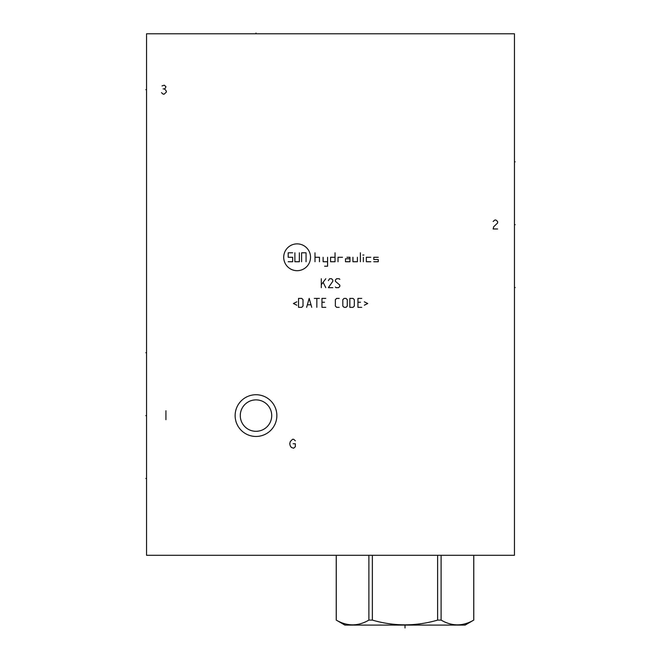 <?xml version="1.0" encoding="UTF-8"?>
<svg xmlns="http://www.w3.org/2000/svg" width="661" height="661" viewBox="0 0 661 661"><rect width="100%" height="100%" fill="white"/><g stroke="black" fill="none" stroke-linecap="round" stroke-linejoin="round"><path stroke-width="0.99" d="M146.552 33.769L146.552 555.29L514.448 555.29L514.448 33.769L146.552 33.769M255.997 436.458A20.863 20.863 0 0 1 235.134 415.595A20.863 20.863 0 0 1 255.997 394.733A20.863 20.863 0 0 1 276.86 415.595A20.863 20.863 0 0 1 255.997 436.458M254.774 431.269L253.56 431.121M252.362 430.889L251.172 430.559M250.015 430.129L248.891 429.617M247.809 429.014L246.776 428.328M245.801 427.56L245.214 427.031M244.884 426.709L244.033 425.791M243.876 425.601L243.265 424.816M241.976 422.701L241.463 421.578M241.034 420.421L240.703 419.239M240.472 418.033L240.323 416.818M240.323 414.373L240.472 413.158M240.703 411.952L241.034 410.77M241.463 409.613L241.976 408.49M243.265 406.375L243.926 405.532M244.033 405.391L244.884 404.474M245.206 404.168L245.801 403.631M246.776 402.863L247.809 402.177M248.891 401.574L250.015 401.053M251.172 400.632L252.362 400.302M253.56 400.062L254.774 399.922M257.22 399.922L258.434 400.062M259.641 400.302L260.822 400.632M261.979 401.053L263.103 401.574M264.185 402.177L265.218 402.863M266.193 403.631L266.804 404.177M267.11 404.474L267.961 405.391M268.069 405.524L268.73 406.375M270.019 408.49L270.539 409.613M270.96 410.77L271.291 411.952M271.531 413.158L271.671 414.373M271.671 416.818L271.531 418.033M271.291 419.239L270.96 420.421M270.531 421.578L270.019 422.701M268.73 424.816L268.126 425.593M267.961 425.791L267.11 426.709M266.771 427.039L266.193 427.56M265.218 428.328L264.185 429.014M263.103 429.617L261.979 430.129M260.822 430.559L259.641 430.889M258.434 431.121L257.22 431.269M255.997 431.311A15.724 15.724 0 0 1 240.282 415.595A15.724 15.724 0 0 1 255.997 399.872A15.724 15.724 0 0 1 271.721 415.595A15.724 15.724 0 0 1 255.997 431.311M473.739 555.29L473.739 620.109C462.865 626.421 451.992 626.421 441.11 620.109L437.623 620.109C415.876 626.421 394.13 626.421 372.374 620.109L368.888 620.109C358.014 626.421 347.141 626.421 336.267 620.109L344.877 625.091L465.129 625.091L473.739 620.109M441.11 555.29L441.11 620.109M336.267 555.29L336.267 620.109M368.888 555.29L368.888 620.109M372.374 555.29L372.374 620.109M437.623 555.29L437.623 620.109M514.448 161.838L515.167 161.838L514.448 161.838M514.448 287.527L515.167 287.527L514.448 287.527M514.448 224.649L515.167 224.649L514.448 224.649M255.997 33.769L255.997 33.05L255.997 33.769M295.335 440.78L293.658 439.284L292.542 439.284L290.303 441.523L289.749 443.754L290.303 445.993L291.427 447.48L293.658 448.224L295.335 446.737L295.335 443.754L293.104 443.754M310.53 257.278A13.41 13.41 0 0 0 297.12 243.868A13.41 13.41 0 0 0 283.709 257.278A13.41 13.41 0 0 0 297.12 270.688A13.41 13.41 0 0 0 310.53 257.278M342.497 257.278L338.027 257.278L338.027 261.748M335.044 257.278L330.574 257.278L330.574 261.748L335.044 261.748L335.044 252.808M324.617 266.218L327.592 266.218L327.592 257.278M323.122 257.278L323.122 261.748L327.592 261.748M319.47 261.748L319.47 257.278L315 257.278M315 261.748L315 252.808M349.942 258.765L345.472 258.765L345.472 261.748L349.942 261.748L349.942 257.278L346.967 257.278M352.924 257.278L352.924 261.748L357.394 261.748L357.394 257.278M360.377 261.748L360.377 252.808M363.352 261.748L363.352 257.278M362.798 255.039L363.914 255.039M370.804 257.278L366.334 257.278L366.334 261.748L370.804 261.748M378.257 257.278L373.787 257.278L373.787 259.509L378.257 259.509L378.257 261.748L373.787 261.748M299.359 252.808L299.359 261.748L294.889 261.748L294.889 252.808M301.59 261.748L301.59 252.808L306.06 252.808L306.06 261.748M292.649 252.808L288.179 252.808L288.179 257.278L292.649 257.278L292.649 261.748L288.179 261.748M321.312 287.675L321.312 278.735M321.312 284.693L325.782 278.735M323.229 282.569L325.782 287.675M328.343 280.652L329.616 278.735L331.533 278.735L332.814 280.008L332.814 281.289L328.343 287.675L332.814 287.675M335.367 287.039L336.003 287.675L338.556 287.675L339.837 286.395L339.837 285.122L335.367 281.289L335.367 280.008L336.639 278.735L339.192 278.735L339.837 279.372M296.839 301.813L293.426 303.515L296.839 305.217M298.541 307.34L301.73 307.34L303.011 306.068L303.011 299.681L301.73 298.4L298.541 298.4L298.541 307.34M311.736 307.34L309.183 298.4L306.63 307.34M307.481 304.787L310.885 304.787M316.842 307.34L316.842 298.4M314.289 298.4L319.395 298.4M325.782 298.4L321.957 298.4L321.957 307.34L325.782 307.34M324.51 302.234L321.957 302.234M339.192 298.4L336.639 298.4L335.367 299.681L335.367 306.068L336.639 307.34L339.192 307.34M342.811 306.068L344.092 307.34L346.009 307.34L347.281 306.068L347.281 299.681L346.009 298.4L344.092 298.4L342.811 299.681L342.811 306.068M349.843 307.34L353.032 307.34L354.313 306.068L354.313 299.681L353.032 298.4L349.843 298.4L349.843 307.34M361.757 298.4L357.932 298.4L357.932 307.34L361.757 307.34M360.485 302.234L357.932 302.234M364.31 305.217L367.723 303.515L364.31 301.813M161.458 92.631L163.135 94.118L164.25 94.118L166.481 91.879L165.928 90.392L164.25 88.904L165.366 88.161L165.928 86.665L164.25 85.178L162.011 85.922M163.135 88.904L164.25 88.904M165.928 410.754L165.928 419.694M497.609 228.97L493.139 228.97L493.701 226.731L497.609 223.005L497.609 221.518L495.932 220.03L494.816 220.03L493.139 221.518M145.833 89.648L146.552 89.648L145.833 89.648M145.833 352.718L146.552 352.718L145.833 352.718M145.833 478.473L146.552 478.473L145.833 478.473M145.833 415.595L146.552 415.595M405.003 627.95L405.003 625.091M473.772 555.29L473.772 620.109M336.234 555.29L336.234 620.109"/></g></svg>
